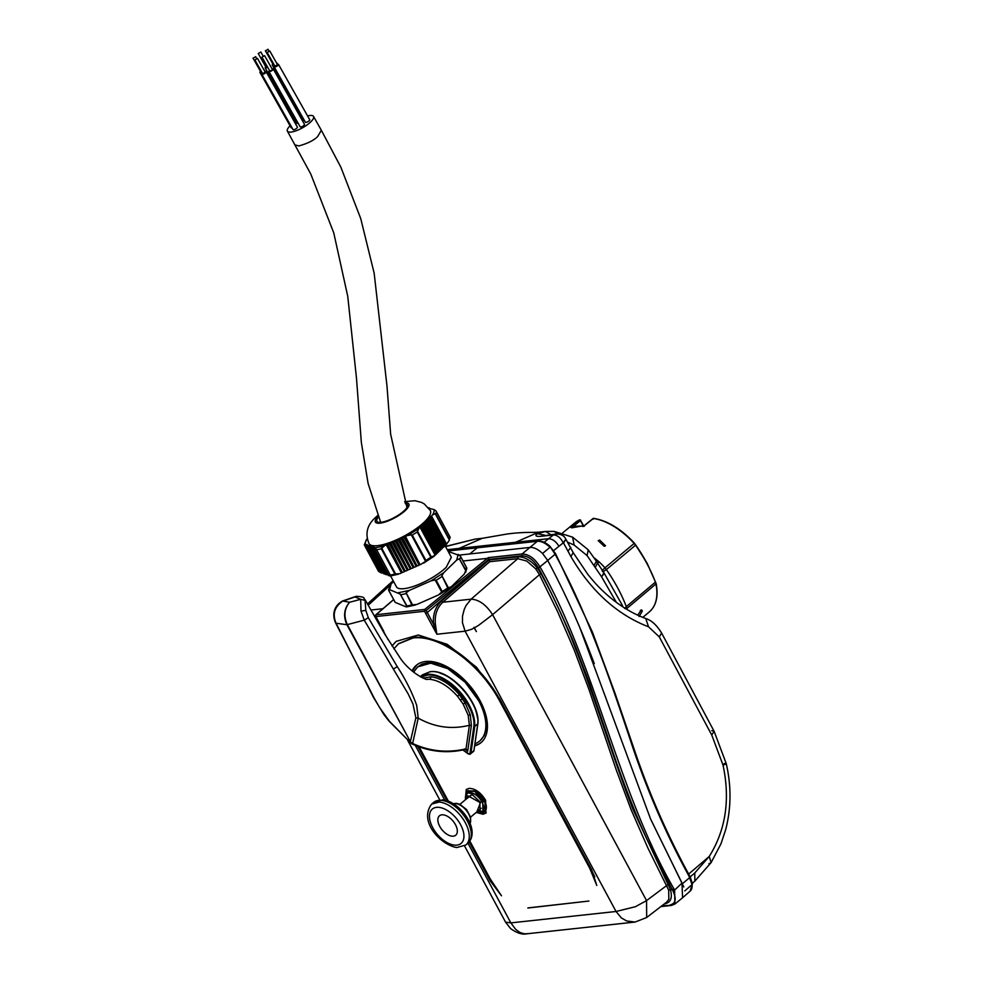 <?xml version="1.0" encoding="UTF-8"?>
<svg xmlns="http://www.w3.org/2000/svg" width="983" height="983" viewBox="0 0 983 983"><rect width="100%" height="100%" fill="white"/><g stroke="black" fill="none" stroke-linecap="round" stroke-linejoin="round"><path stroke-width="1.47" d="M416.657 665.049L412.344 671.131M412.061 670.885A50.403 27.954 50.1 0 1 416.325 665.307A50.403 27.954 50.1 0 1 479.987 700.584A50.403 27.954 -129.9 0 1 480.982 742.656A50.403 27.954 -129.9 0 1 474.715 745.876M464.541 845.933L505.68 922.361L510.656 928.652C516.984 933.113 522.329 934.833 526.679 933.813L635.067 922.054L626.712 920.973L621.403 917.975L616.046 911.487L635.387 906.719L646.556 900.6L492.606 614.67L478.758 625.225L474.396 627.904L474.052 627.252A541.94 422.948 -96.2 0 0 474.003 627.314L474.273 627.965L471.508 629.317L465.106 631.184L462.477 622.792L462.514 616.034L464.209 609.509L466.04 605.528L471.103 599.163L442.841 602.235C437.091 607.605 434.597 614.854 435.358 623.984L433.528 624.193L427.273 612.569L488.76 559.401L426.155 610.492L427.273 612.569L425.627 613.367L424.496 611.279L375.825 616.55L383.788 631.356M419.077 746.797L448.371 801.182M469.862 841.104L490.234 878.937L501.502 895.771L490.185 880.879L469.223 841.964M447.019 800.715L417.714 746.294M392.02 645.892L396.284 641.334L418.291 634.993L447.216 644.32L476.472 667.211L499.413 698.471L591.705 869.869L596.779 885.437L589.677 868.149L499.868 701.358C480.183 664.127 440.114 634.588 413.106 637.955L398.361 643.89L393.876 648.817M527.822 908.022L588.928 901.042L527.957 907.911M476.214 812.45L483.034 814.243L485.921 813.088L485.614 800.285C480.822 792.47 475.317 788.501 469.112 788.378L466.237 789.533L465.364 799.793M481.301 742.386A50.403 27.954 50.1 0 1 474.764 745.495M589.677 868.149L590.316 867.62L500.507 700.818C480.048 662.825 441.207 634.44 413.745 637.414L398.68 643.632M594.801 876.799L590.316 867.62M478.033 812.523L483.673 813.715L486.229 812.806M466.569 789.288L465.414 797.471M295.183 144.956L298.857 145.926C307.421 143.579 313.675 140.483 317.595 136.612L321.355 130.297L313.528 116.412A15.003 4.522 150.6 0 1 306.512 125.32A15.003 4.522 150.6 0 1 291.042 132.078A15.003 4.522 150.6 0 1 287.405 131.157A15.003 4.522 150.6 0 1 290.059 125.812M294.568 122.138A15.003 4.522 150.6 0 1 295.478 121.536M301.117 118.353A15.003 4.522 150.6 0 1 302.1 117.899M307.568 115.92A15.003 4.522 150.6 0 1 309.878 115.49A15.003 4.522 150.6 0 1 313.528 116.412M268.924 71.476L300.159 126.832A2.494 0.75 -29.4 0 0 300.761 126.991A2.494 0.75 -29.4 0 0 303.342 125.861A2.494 0.75 -29.4 0 0 304.509 124.374L273.274 69.019A2.494 0.75 150.6 0 1 272.107 70.506A2.494 0.75 150.6 0 1 269.526 71.624A2.494 0.75 150.6 0 1 268.924 71.476A2.494 0.75 150.6 0 1 269.502 70.457M261.822 72.214A2.494 0.75 150.6 0 1 260.556 72.595A2.494 0.75 150.6 0 1 259.954 72.447L291.189 127.802A2.494 0.75 -29.4 0 0 291.791 127.962A2.494 0.75 -29.4 0 0 292.086 127.913M261.822 74.266L293.057 129.621A2.494 0.75 -29.4 0 0 293.659 129.781A2.494 0.75 -29.4 0 0 296.239 128.65A2.494 0.75 -29.4 0 0 297.407 127.163L266.172 71.808A2.494 0.75 150.6 0 1 265.005 73.295A2.494 0.75 150.6 0 1 262.424 74.413A2.494 0.75 150.6 0 1 261.822 74.266A2.494 0.75 150.6 0 1 262.4 73.246M274.146 64.817A2.494 0.75 150.6 0 1 272.893 65.197A2.494 0.75 150.6 0 1 272.279 65.05L303.514 120.405A2.494 0.75 -29.4 0 0 304.128 120.565A2.494 0.75 -29.4 0 0 304.423 120.516M274.159 66.869L305.381 122.224A2.494 0.75 -29.4 0 0 305.996 122.383A2.494 0.75 -29.4 0 0 308.576 121.253A2.494 0.75 -29.4 0 0 309.743 119.766L278.508 64.411A2.494 0.75 150.6 0 1 277.341 65.898A2.494 0.75 150.6 0 1 274.761 67.016A2.494 0.75 150.6 0 1 274.159 66.869A2.494 0.75 150.6 0 1 274.724 65.849M267.708 67.274A2.494 0.75 150.6 0 1 265.791 67.987A2.494 0.75 150.6 0 1 265.189 67.839L296.411 123.194A2.494 0.75 -29.4 0 0 297.026 123.354A2.494 0.75 -29.4 0 0 298.033 123.072M272.107 68.982A2.494 0.75 150.6 0 1 272.672 68.859A2.494 0.75 150.6 0 1 273.274 69.019M259.954 72.447A2.494 0.75 150.6 0 1 260.532 71.427M265.005 71.771A2.494 0.75 150.6 0 1 265.57 71.648A2.494 0.75 150.6 0 1 266.172 71.808M272.279 65.05A2.494 0.75 150.6 0 1 272.856 64.03M277.341 64.374A2.494 0.75 150.6 0 1 277.906 64.251A2.494 0.75 150.6 0 1 278.508 64.411M265.189 67.839A2.494 0.75 150.6 0 1 265.754 66.819M261.982 57.137L269.797 70.985L271.443 70.567L272.402 69.51L264.599 55.662L261.982 57.137L264.599 55.662M260.851 71.722L261.65 71.931M262.805 73.418L265.312 72.3L257.497 58.464L254.88 59.938L257.497 58.464M273.262 64.202L273.987 64.534M275.056 66.144L277.427 64.804M258.246 53.512L260.864 52.038L258.246 53.512L266.049 67.348L267.56 67.016M255.605 56.879L253.012 58.12L255.605 56.879M265.717 50.809L267.966 49.248L265.717 50.809M267.241 52.296L269.834 51.055L267.241 52.296M405.451 503.775A17.338 5.001 151.7 0 1 407.355 504.758A17.338 5.001 151.7 0 1 404.541 510.386A17.338 5.001 151.7 0 1 388.334 520.302A17.338 5.001 151.7 0 1 376.833 521.187A17.338 5.001 151.7 0 1 378.443 517.033M405.082 502.829A18.996 5.48 151.7 0 1 405.733 510.128A18.996 5.48 151.7 0 1 382.313 522.772A18.996 5.48 151.7 0 1 378.148 516.296M377.804 515.424L375.039 517.894C367.015 525.291 365.012 533.855 369.018 543.574A34.835 10.051 -28.3 0 0 392.266 541.596A34.835 10.051 -28.3 0 0 424.631 521.74A34.835 10.051 -28.3 0 0 430.345 510.546L424.275 503.923L421.424 502.374L414.801 500.716L404.64 501.662M367.237 538.758L366.77 539.212A38.669 11.157 -28.3 0 0 365.32 544.545L366.929 544.435L366.548 544.975L372.864 546.536L372.483 547.076L374.044 546.953L374.4 547.752A38.669 11.157 -28.3 0 0 384.709 545.553L407.306 535.6A38.669 11.157 -28.3 0 0 419.077 528.068L432.594 514.908A38.669 11.157 -28.3 0 0 434.044 509.575L428.981 508.383M429.252 507.879L428.477 507.732M366.77 539.212L364.324 544.766M364.533 545.27L365.32 544.545L364.324 544.852L378.602 571.356L381.097 572.892L365.959 544.766M367.138 545.196L381.687 573.101L366.548 544.975M368.33 545.614L383.468 573.728L367.74 545.405M369.51 546.032L384.648 574.146L368.92 545.823M370.702 546.45L385.84 574.563L370.112 546.241M371.881 546.867L386.43 574.772L371.291 546.659M373.073 547.285L388.211 575.399L372.483 547.076M389.538 575.866L390.534 575.571L388.801 575.608L373.663 547.494M376.268 549.067L390.534 575.571L376.268 549.067L374.4 547.752M384.709 545.553L381.281 548.747L394.908 574.06L399.848 573.679L401.433 572.978L386.294 544.865M401.433 572.978L402.256 572.339L387.118 544.226M402.256 572.339L387.769 544.213M402.907 572.327L404.382 571.676L389.243 543.562M404.382 571.676L405.205 571.049L390.067 542.923M405.205 571.049L390.718 542.911M405.856 571.025L407.331 570.373L392.192 542.26M407.331 570.373L408.154 569.747L393.016 541.633M408.154 569.747L393.667 541.608M408.805 569.722L410.28 569.071L395.141 540.957M410.28 569.071L411.103 568.444L395.965 540.331M411.103 568.444L396.616 540.306M411.754 568.432L413.241 567.781L398.09 539.667M413.241 567.781L414.052 567.142L398.914 539.028M414.052 567.142L399.577 539.016M414.715 567.13L416.19 566.478L401.052 538.365M416.19 566.478L417.013 565.839L401.875 537.726M417.013 565.839L402.526 537.713M417.664 565.827L419.139 565.176L404.001 537.062M419.139 565.176L419.962 564.537L404.824 536.423M419.962 564.537L405.475 536.411M420.613 564.525L425.578 561.342L411.312 534.838L407.306 535.6M411.312 534.838L412.282 535.096A40.328 11.649 -28.3 0 0 417.197 531.95L430.824 557.25L435.15 555.272L420.011 527.158M419.077 528.068L417.197 531.95M423.661 563.112L434.216 556.181M435.15 555.272L419.864 526.851M435.002 554.965L436.034 554.412L420.896 526.298M436.034 554.412L436.919 553.552L421.781 525.438M436.919 553.552L421.621 525.131M436.759 553.245L437.804 552.692L422.665 524.578M437.804 552.692L438.688 551.832L423.55 523.718M438.688 551.832L423.39 523.411M438.529 551.524L439.573 550.971L424.435 522.858M439.573 550.971L440.445 550.111L425.307 521.998M440.445 550.111L425.16 521.69M440.298 549.804L441.33 549.251L426.192 521.137M441.33 549.251L442.215 548.391L427.077 520.277M442.215 548.391L426.917 519.97M442.055 548.084L443.1 547.531L427.961 519.417M443.1 547.531L443.984 546.671L428.846 518.557M443.984 546.671L428.686 518.25M443.825 546.364L444.869 545.811L429.731 517.697M444.869 545.811L445.754 544.951L430.615 516.837M445.754 544.951L430.456 516.53M445.594 544.643L446.626 544.091L431.488 515.977M446.626 544.091L449.428 540.146L435.162 513.642L432.594 514.908M450.177 537.468L449.366 539.2A40.328 11.649 -28.3 0 0 449.968 536.964L449.182 537.689L449.968 536.964L436.354 511.664A40.328 11.649 -28.3 0 1 435.739 513.888L449.366 539.2M434.044 509.575L435.899 510.89M405.868 606.806L406.913 606.511L400.228 594.101L389.575 589.665L388.543 589.972L395.215 602.382L405.868 606.806L406.974 605.933A40.328 11.649 -28.3 0 0 411.852 604.889L416.915 604.447L438.639 594.875L442.215 591.508A40.328 11.649 -28.3 0 0 447.781 587.945L451.234 586.814L464.234 574.158L465.942 570.263A40.328 11.649 -28.3 0 0 466.63 567.744L465.782 568.444L466.814 568.149L460.142 555.739L448.199 551.438M378.148 570.57L364.324 544.852M412.282 535.096L425.909 560.396L425.578 561.342M448.445 551.61L449.489 551.316M466.827 568.223L465.623 572.352L465.991 571.184L459.319 558.774L456.665 560.101L443.665 572.77L441.908 575.731L448.58 588.141M439.892 594.248L451.234 586.814M441.883 592.43L435.199 580.019L431.082 580.83L409.346 590.402L406.102 592.847L412.786 605.258M388.531 589.898L391.123 583.963L389.575 589.665L388.543 589.972M391.123 583.963L393.618 581.543M390.607 575.94L396.456 586.814A31.161 8.994 -28.3 0 0 417.259 585.032A31.161 8.994 -28.3 0 0 446.221 567.277L451.332 557.263L445.066 545.614M459.319 558.774L465.942 570.263M459.897 559.02A40.328 11.649 151.7 0 0 460.572 556.501L460.142 555.739M435.199 580.019L436.157 580.277L442.215 591.508M447.781 587.945L441.908 575.731M400.228 594.101L406.974 605.933M411.852 604.889L406.102 592.847M459.43 555.076L529.8 547.445A16.662 9.24 -129.9 0 1 542.542 553.49L547.691 560.384C565.311 593.437 580.83 627.842 594.26 663.623L580.044 628.198L650.537 818.925L683.824 886.949M684.77 890.905L692.069 884.589L688.997 876.136C667.015 835.943 648.411 793.453 633.187 748.653C610.861 681.317 587.969 614.08 555.1 554.252L550.505 547.236L549.141 546.523L549.829 546.179C545.737 542.505 541.744 540.797 537.861 541.055A1.671 1.302 -96.2 0 0 537.296 541.301A16.564 9.191 50.1 0 1 549.141 546.523M553.024 551.082L563.198 542.862C560.617 537.676 557.349 535.047 553.392 534.949L556.071 534.002L540.036 536.399C535.698 536.583 534.813 535.674 537.382 533.683L545.467 531.459L538.598 532.208L515.522 542.284L459.135 548.403L482.198 538.328L475.33 539.065L445.053 546.695M550.787 534.58L545.442 531.471M616.39 602.395L601.535 576.738L587.084 555.567L574.146 545.074L568.063 542.37M475.33 539.065L445.508 546.437M623.087 607.039L621.711 604.213L621.133 605.749M624.721 608.502L626.318 606.646A109.482 60.725 -129.9 0 0 617.729 587.969A109.482 60.725 -129.9 0 0 606.364 569.587L603.021 571.774C604.434 572.499 603.943 574.158 601.535 576.738C603.82 573.814 604.176 571.971 602.591 571.234C601.608 571.234 602.395 570.103 604.963 567.842A58.28 32.316 -129.9 0 0 599.151 561.92L594.42 558M637.77 615.174L641.272 609.915M640.326 610.406C642.059 609.841 642.599 610.283 641.973 611.745L639.073 616.488M571.995 527.625L571 526.999L579.442 519.982A58.034 32.193 -129.9 0 0 575.08 522.649L562.559 532.983M626.257 609.018L626.318 606.646L655.428 582.108A109.248 60.59 -129.9 0 0 646.863 563.492A109.248 60.59 -129.9 0 0 635.546 545.184L606.364 569.587L604.963 567.842L634.146 543.427A58.034 32.193 -129.9 0 0 593.29 518.483L584.566 525.536L582.329 526.261A58.12 32.23 -129.9 0 0 570.865 527.502L571 526.999M605.528 545.774L604.176 546.302L598.217 540.625L599.655 540.085L605.528 545.774M583.152 526.519L582.329 526.261L583.152 526.519M571.86 527.748L570.865 527.502L571.86 527.748M593.191 518.483L593.056 519.233L593.683 518.36A0.836 0.836 0 0 0 593.044 518.533L584.307 525.586L571.725 527.834M621.711 604.213L603.599 572.192M597.529 563.161A9.67 1.72 133.2 0 0 599.151 561.92M595.243 567.363L597.504 563.124L596.398 561.256L594.064 565.36M724.102 763.607C727.211 763.324 726.855 763.828 723.021 765.106L711.766 735.063L659.286 636.886L648.547 626.822L645.745 618.528C631.762 613.281 618.59 605.135 606.228 594.088C600.896 589.087 597.762 586.544 587.945 574.527L573.175 552.606L570.951 556.636L563.566 543.046L565.864 539.176C564.181 535.624 560.924 533.916 556.083 534.002L556.12 534.002M648.547 626.822C617.041 614.608 591.188 591.213 570.951 556.636M573.175 552.606L565.852 539.163L563.198 542.862M723.021 765.118C730.369 799.523 725.773 829.971 709.247 856.451L688.653 874.059M720.969 843.807L725.675 829.664L720.981 843.795L711.127 862.582L708.903 863.787M544.115 542.297L553.392 534.949L540.036 536.399M580.044 628.198L650.537 818.925L682.005 883.066L674.608 890.094L672.937 890.881L672.225 889.566L670.492 889.762C672.605 897.97 670.664 902.652 664.655 903.819L664.422 903.844M393.667 599.605L376.071 614.719L424.742 609.435L487.335 558.369L463.03 560.998M488.76 559.401L487.335 558.369L488.207 557.644L489.079 559.966L441.404 601.191C435.334 606.88 432.704 614.547 433.528 624.193L436.87 634.244L425.627 613.367M661.928 905.761L671.819 905.269L674.879 904.053L674.608 890.094L673.896 888.779L672.225 889.566L647.06 839.347C634.133 811.344 620.887 776.681 607.31 735.358L589.481 683.455L577.009 650.586C568.678 628.813 547.359 583.865 538.328 567.683L538.279 567.584C533.499 559.831 528.031 555.899 521.862 555.8L522.096 553.97C528.891 554.191 534.85 558.479 539.986 566.859L555.1 554.252M383.997 632.253L384.746 634.133M387.449 638.581L388.039 639.54M505.618 922.152L510.865 922.89L515.719 929.427L520.032 932.548L524.59 933.85L527.773 933.641M474.273 627.965L476.386 631.59L474.396 627.904M435.358 623.984L436.87 634.244L465.106 631.184L616.046 911.487L510.865 922.89L467.969 843.23M469.763 841.251L490.824 880.35A34.995 19.414 -129.9 0 0 494.08 885.683A34.995 19.414 -129.9 0 0 494.117 885.744M418.869 746.711L448.15 801.096M396.604 641.063A81.663 45.292 -129.9 0 0 396.358 641.285A81.663 45.292 -129.9 0 0 392.696 645.303A81.663 45.292 -129.9 0 0 392.143 646.089M540.883 573.482L492.606 614.67C486.155 604.754 478.991 599.581 471.103 599.163L517.783 558.676L489.681 561.723L489.092 559.966L518.004 556.857C524.357 556.611 530.734 560.236 537.123 567.719L540.883 573.482C581.076 646.126 602.37 730.246 632.769 808.911L670.492 889.762L668.698 890.205L647.908 848.046L631.074 809.623L616.28 769.972L589.001 689.55L574.207 649.984L557.558 611.537L539.212 574.244L535.698 568.838L539.95 566.798M467.883 790.836L476.509 791.045L485.024 799.879L484.963 811.258M417.529 667.052L421.916 664.127L427.359 662.702L433.638 662.849L440.519 664.557L455.031 672.335L468.658 684.844L479.335 700.191L485.442 716.029L486.462 723.377L486.044 729.951L484.226 735.517L480.232 740.58M518.004 556.857L517.783 558.676L526.741 561.035L535.698 568.838M538.328 567.683L540.011 566.896C596.644 666.683 616.808 789.865 673.896 888.779M682.005 883.066L682.571 897.786M539.286 567.351L540.208 567.007M646.568 917.581L666.781 902.025L668.833 899.285L668.698 890.205M475.022 743.713A48.327 26.799 -129.9 0 0 479.655 741.059A48.327 26.799 -129.9 0 0 478.696 700.719L465.131 682.239L447.818 668.686L430.701 663.156L417.664 666.904L413.597 672.163M480.097 812.462A13.332 7.397 -129.9 0 0 484.656 811.54A13.332 7.397 -129.9 0 0 484.386 800.42L475.87 791.573L467.552 791.082L465.844 795.702M466.667 798.7L467.883 795.8L479.876 802.46L480.06 810.385L477.787 811.122M474.003 627.314L476.386 631.59M462.846 749.894L467.576 753.445A2.666 1.474 50.1 0 0 469.161 754.022A2.666 1.474 50.1 0 0 469.985 753.187L473.72 727.26L477.541 724.053M423.071 678.098L431.132 676.771C440.851 678.209 450.251 684.18 459.319 694.711L465.156 703.005L470.292 714.887L471.385 725.466L467.687 751.27L465.561 749.316M471.385 725.466L469.395 725.282C451.615 729.693 434.56 727.322 418.217 718.131L412.639 743.492C429.854 751.393 447.646 753.162 466.016 748.825L469.395 725.27L468.203 715.268L463.153 704.049L457.488 696.234C448.445 686.171 439.303 680.531 430.05 679.327L427.531 679.241C427.777 681.047 410.23 673.158 400.093 657.897L384.795 634.207L365 599.556L365.811 610.332L368.33 617.693L397.255 666.646C405.414 679.044 411.889 691.934 416.681 705.339L418.217 718.131M415.87 717.823L412.983 704.049L408.117 693.801L364.238 620.175L361.007 611.143L360.687 599.311L354.937 596.951L356.251 596.3L342.612 600.982L349.604 602.26C344.296 608.71 343.546 616.181 347.368 624.672L410.661 742.202L412.639 743.492L411.447 743.627L412.639 743.492L411.447 743.627L410.206 742.251L415.87 717.823L418.168 718.118M365.295 600.441L360.687 599.311L349.604 602.26C344.038 608.735 343.141 616.218 346.913 624.721L336.063 623.234L373.847 697.512L379.647 707.662L389.391 721.239L411.447 743.627L346.913 624.721L364.238 620.175L368.33 617.693M354.937 596.951L342.465 601.277C334.429 606.941 332.291 614.264 336.063 623.234L335.621 622.976C330.718 611.647 336.727 604.041 342.612 600.982M466.016 748.825L464.566 748.985L466.016 748.825L467.687 751.27L465.205 749.415M415.268 745.335L444.771 800.125M499.868 701.358L500.507 700.818M413.106 637.955L413.745 637.414M483.034 814.243L483.673 813.715M470.058 823.607A13.344 7.397 -129.9 0 0 467.085 811.417A13.344 7.397 -129.9 0 0 455.584 803.566A13.344 7.397 -129.9 0 0 453.446 803.738M441.22 800.334A26.664 14.794 -129.9 0 0 433.687 802.386L442.682 799.83C459.454 801.047 481.51 830.021 467.883 843.303A26.664 14.794 -129.9 0 0 466.016 818.716A26.664 14.794 -129.9 0 0 441.22 800.334M465.856 844.999L456.849 847.543C441.809 845.429 418.07 822.132 431.648 804.082L439.192 802.042A26.664 14.794 50.1 0 1 463.976 820.412A26.664 14.794 50.1 0 1 465.856 844.999L467.883 843.303M454.748 845.147A22.4 12.423 50.1 0 1 431.451 824.995A22.4 12.423 50.1 0 1 438.676 807.338A22.4 12.423 50.1 0 1 461.961 827.502A22.4 12.423 50.1 0 1 454.748 845.147M452.131 836.189A12.656 7.016 50.1 0 1 438.971 824.798A12.656 7.016 50.1 0 1 443.05 814.821A12.656 7.016 50.1 0 1 456.21 826.212A12.656 7.016 50.1 0 1 452.131 836.189M376.981 549.669A40.328 11.649 -28.3 0 0 381.281 548.747M381.588 547.936L395.854 574.441M417.37 530.955L431.648 557.459M390.607 574.981A40.328 11.649 -28.3 0 0 394.908 574.06M425.909 560.396A40.328 11.649 -28.3 0 0 430.824 557.25M398.312 592.761L409.346 590.402M431.082 580.83L443.665 572.77M456.665 560.101L458.213 554.4M441.723 576.714A40.328 11.649 151.7 0 1 436.157 580.277M405.807 593.646A40.328 11.649 151.7 0 1 400.929 594.69M394.785 601.621L388.727 590.378M447.867 550.812L477.787 547.568A1.671 1.302 83.8 0 0 477.21 547.814L469.714 553.957M488.207 557.644L522.096 553.97L537.296 541.301L447.965 550.984M682.386 883.717L689.759 877.561M549.829 546.179L555.53 553.601L592.43 632.13L615.002 693.212L636.959 757.463C651.496 798.81 668.968 838.143 689.415 875.46L690.177 876.897L694.748 872.978L709.247 856.451L711.127 862.582L694.858 881.112L694.748 872.978M558.848 546.093C555.813 541.228 552.286 538.782 548.293 538.733L515.522 542.284M459.135 548.403L447.265 549.694M544.938 535.219L537.382 533.683M594.015 518.594L593.683 518.36C607.58 520.671 621.17 528.952 634.453 543.206L647.084 563.161L656.153 583.558C658.499 596.226 656.288 605.614 649.53 611.709A58.034 32.193 -129.9 0 0 655.968 583.951L626.847 608.489A58.28 32.316 -129.9 0 1 627.043 609.497M584.332 526.286L584.566 525.536M583.361 526.04L580.437 520.597L572.991 526.79M634.367 543.329L635.645 544.926M635.718 545.024A108.413 60.123 50.1 0 1 646.875 563.099M583.693 525.93L580.437 520.216A0.836 0.688 66.4 0 0 579.442 519.982L580.646 520.265A0.836 0.836 0 0 0 579.577 519.896L575.08 522.649M634.146 543.427L635.546 545.184M655.968 583.951L655.428 582.108M587.084 555.579L588.227 549.816L596.398 561.256M574.158 545.074L572.597 537.148L588.227 549.816M557.877 533.978L554.093 531.385L545.467 531.459M659.286 636.886L661.62 633.064C656.791 625.151 651.496 620.31 645.745 618.528L645.745 618.528M568.346 550.701L570.84 547.433M711.766 735.063L714.1 731.254L711.753 730.652M690.115 891.163A16.453 9.13 50.1 0 0 692.069 884.589A1.671 1.069 -6.1 0 0 692.437 883.815L690.115 891.163L683.234 897.172M688.997 876.136L689.009 875.361M542.542 553.49L549.976 547.31M375.653 616.108L375.825 616.55A1.339 1.044 -96.2 0 1 376.071 614.719L375.813 615.96L376.071 614.719M424.496 611.279A1.339 1.044 -96.2 0 1 424.742 609.435L426.155 610.492L424.496 611.279M376.624 618.577L375.494 616.476A1.339 1.339 0 0 1 375.801 614.83L393.63 599.532M488.772 559.388L521.862 555.8M382.903 608.735L370.824 610.038M490.824 880.35L490.185 880.879M389.87 585.536L368.146 605.245M646.667 917.508L646.556 900.6L668.243 884.393M441.404 601.191L442.841 602.235L489.681 561.723M660.834 906.596L671.364 905.454L674.879 904.041L682.657 897.712M671.819 905.269L670.369 904.839C675.739 903.438 676.599 898.794 672.937 890.881M466.483 794.276L468.596 791.18L474.728 791.487L482.051 797.508L485.27 803.48L485.848 807.043L484.877 810.336L481.326 812.032M482.714 801.059L476.792 794.301L467.982 792.9L467.134 793.613A11.661 6.476 50.1 0 1 481.867 801.772A11.661 6.476 50.1 0 1 482.088 811.516L482.948 810.803L482.714 801.059M477.64 811.258L482.493 811.122M476.816 811.933L480.601 802.374L472.11 794.534L465.831 799.4M440.224 673.244A38.497 21.356 50.1 0 1 477.419 717.701M420.282 676.709A39.16 21.724 50.1 0 1 426.868 674.326A39.16 21.724 50.1 0 1 459.54 691.381A39.16 21.724 50.1 0 1 474.654 727.248L470.931 753.187L473.904 750.693A3.33 1.843 50.1 0 1 473.499 751.491L473.978 750.152M420.245 676.685L422.506 674.805L429.841 671.831C449.231 668.219 481.277 703.705 477.627 724.754L473.904 750.693L477.775 724.508M473.72 727.26C477.296 706.556 445.803 671.684 426.745 675.235L421.007 677.103M393.274 669.128L397.243 666.646M361.007 611.143L365.811 610.332M335.621 622.976L361.24 672.593M465.156 703.005L463.153 704.049M462.452 698.802L460.523 700.093M468.203 715.268L470.292 714.887M431.132 676.771L430.05 679.327M459.319 694.711L457.488 696.234M469.985 753.187L470.931 753.187A3.33 1.843 50.1 0 1 470.513 753.986A3.33 1.843 50.1 0 1 469.899 754.231M398.361 643.89L399 643.361M406.95 507.461L390.632 434.093L387.007 386.233L374.154 273.176L360.724 218.558L340.831 167.11L321.355 130.297M380.667 522.317L368.097 483.415L361.339 442.411L356.473 378.136L347.749 296.338L333.765 232.897L310.825 174.126L287.405 131.157M264.304 69.99L265.275 71.71M276.641 62.593L277.611 64.3M253.012 58.12L260.827 71.956M255.629 56.645L256.661 58.476M254.88 59.938L262.694 73.774M265.349 50.711L273.151 64.559M267.966 49.248L268.998 51.079M269.834 51.055L277.636 64.903M267.216 52.529L275.031 66.377M260.864 52.038L263.1 55.994M470.095 823.693L470.685 817.365L466.532 809.513L459.712 804.229L456.309 803.32L453.36 803.689M431.648 804.082L433.687 802.386M470.624 817.119L481.203 808.272M459.933 804.327L470.943 795.124M364.41 545.11L378.308 570.926M398.312 574.244L390.214 575.989M436.194 511.307L450.091 537.136M406.569 606.929L415.33 605.036M448.789 551.193L448.113 551.279M466.741 567.891L460.425 556.169M394.933 601.952L388.617 590.23M649.53 611.709L642.821 617.385M603.648 572.253A10.002 10.002 0 0 0 603.304 571.75L597.504 563.124M447.732 545.762L445.287 546.02M572.597 537.148L554.093 531.385M725.675 829.689C731.229 808.161 731.413 786.154 726.253 763.656L714.1 731.254L661.62 633.064M538.598 532.208L532.442 532.405C523.337 532.356 514.687 532.921 506.491 534.125L482.198 538.328M694.858 881.112L692.364 883.25M477.775 547.568L537.861 541.055M690.177 876.897L692.437 883.815M385.643 635.301L376.649 618.602M407.687 740.359L439.733 799.867M646.642 917.532L635.067 922.054M367.445 603.992L393.151 580.658M480.294 740.531L479.655 741.059M418.291 666.363L417.664 666.904M485.295 811.012L484.656 811.54M468.191 790.553L467.552 791.082M465.573 799.609L465.401 797.729L467.134 793.613M476.522 812.191L482.088 811.516M360.786 672.298L373.393 697.242L383.911 714.543L389.071 721.153L411.656 743.799M411.668 743.799C429.51 751.884 447.437 753.74 465.438 749.365L466.04 749.648M356.251 596.3C366.991 596.939 362.727 598.45 365 599.556L365 599.556M462.674 749.931L469.665 754.33L473.499 751.491M422.506 674.805L430.075 671.733C449.636 668.17 481.363 703.337 477.787 724.483"/></g></svg>
